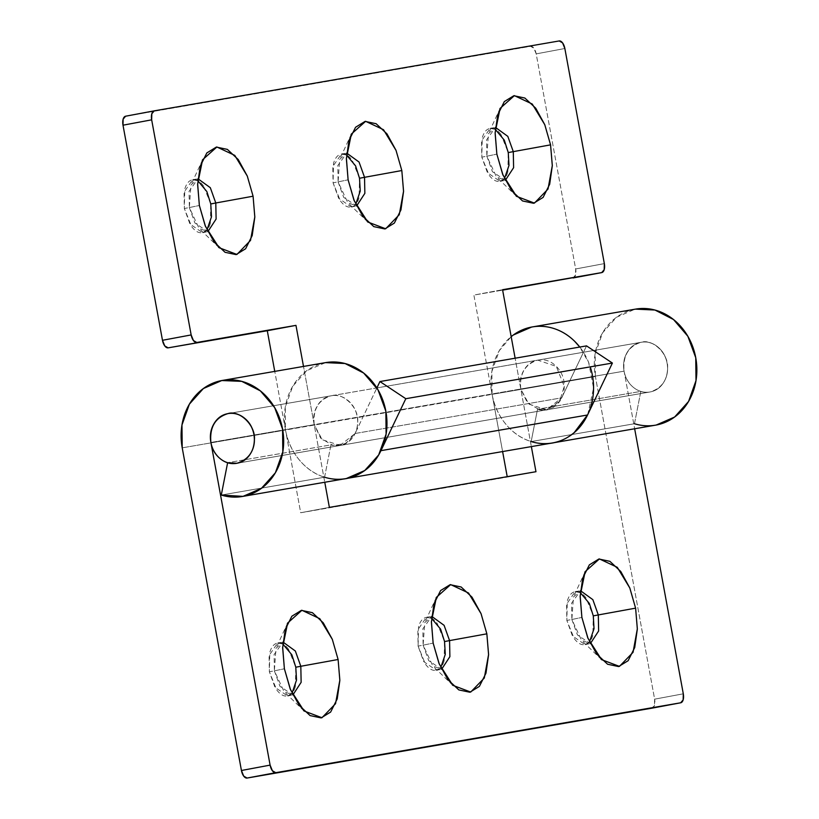 <?xml version="1.0" encoding="UTF-8"?>
<svg xmlns="http://www.w3.org/2000/svg" width="819" height="819" viewBox="0 0 819 819"><rect width="100%" height="100%" fill="white"/><g stroke="black" fill="none" stroke-linecap="round" stroke-linejoin="round"><path stroke-width="0.61" stroke-dasharray="4.09 3.07" d="M580.323 592.649L575.122 591.697L566.574 604.156L566.85 620.433L571.867 619.492L571.59 603.214L580.476 590.704L573.454 596.99L571.867 619.492L581.889 617.424L571.867 619.492L581.562 640.284L590.376 643.601L577.467 634.981L571.867 619.492L566.85 620.433L574.16 638.482C577.692 643.212 581.285 645.259 584.93 644.625C588.585 644 591.226 640.878 592.854 635.257L593.294 615.868L586.005 597.85M431.572 618.325L426.371 617.372L417.823 629.831L418.099 646.109L423.126 645.167L422.839 628.89L431.726 616.379L424.713 622.665L423.126 645.167L433.138 643.099L423.126 645.167L432.811 665.949L441.625 669.277L428.716 660.657L423.126 645.167L418.099 646.109L425.409 664.158C428.941 668.888 432.534 670.935 436.189 670.3C439.834 669.676 442.475 666.553 444.113 660.933M282.831 643.99L277.631 643.048L269.072 655.507L269.359 671.785L274.375 670.843L274.089 654.565L282.985 642.055L275.962 648.341L274.375 670.843L284.388 668.775L274.375 670.843L284.07 691.625L292.885 694.952L279.965 686.332L274.375 670.843L269.359 671.785L276.668 689.833C280.2 694.563 283.783 696.611 287.438 695.976C291.093 695.341 293.734 692.219 295.362 686.609M537.991 360.094L641.021 342.311A25.235 21.878 -99.8 0 0 624.078 371.161A25.235 21.878 -99.8 0 0 650.132 391.953A25.235 21.878 80.2 0 1 649.866 392.004A25.235 21.878 80.2 0 1 640.816 391.39A25.235 21.878 -99.8 0 0 650.132 391.953C661.353 388.36 667.168 380.528 667.557 368.458C669.154 354.453 652.784 338.308 641.021 342.311C635.083 343.427 630.456 346.795 627.149 352.426C623.843 358.057 622.819 364.301 624.078 371.161L634.653 428.767L624.078 371.161L520.782 388.984C519.4 373.761 525.051 364.148 537.725 360.145L641.021 342.311C628.347 346.324 622.696 355.937 624.078 371.161L520.782 388.984L531.357 446.601L520.782 388.984C519.522 382.135 520.546 375.89 523.853 370.26C527.16 364.629 531.787 361.251 537.725 360.145L556.285 366.38L564.26 386.292L559.602 401.371L546.57 409.828L537.52 409.224L640.816 391.39L634.469 423.73A58.876 51.044 -99.8 0 0 656.203 425.041M339.977 445.485L649.866 392.004L236.681 463.319L339.977 445.485L355.088 433.497L376.873 387.96L355.088 433.497L561.68 397.829L552.241 407.893L539.209 409.664L527.282 402.498L520.782 388.984L515.131 358.21L520.782 388.984L528.828 404.084L546.57 409.828L561.68 397.829L355.088 433.497L345.649 443.55L332.616 445.321L320.69 438.155L314.189 424.651L210.892 442.475L314.189 424.651L324.764 482.258L303.501 366.431L314.189 424.651L520.782 388.984L314.189 424.651C312.807 409.428 318.458 399.805 331.132 395.802L227.836 413.636L331.132 395.802C325.194 396.918 320.567 400.286 317.26 405.917C313.953 411.547 312.93 417.792 314.189 424.651L322.236 439.742L340.243 445.444C351.464 441.851 357.268 434.019 357.668 421.949C359.265 407.944 342.895 391.799 331.132 395.802L376.842 387.909M652.037 708.148A8.415 4.197 79.4 0 0 654.627 699.17L683.292 693.806L654.627 699.17L595.403 376.525L492.106 394.348L502.61 451.566L492.106 394.348L595.403 376.525L595.157 353.644L602.589 332.821L616.553 317.219L634.95 309.224L531.654 327.047L634.95 309.224A58.876 51.044 -99.8 0 0 595.403 376.525L654.627 699.17L654.483 705.231L652.006 708.159M587.704 414.66L593.57 388.063L588.656 362.479L579.801 347.051A58.876 51.044 80.2 0 1 590.253 366.871M641.021 342.311C635.083 343.427 630.456 346.795 627.149 352.426C623.843 358.057 622.819 364.301 624.078 371.161C625.337 378.009 628.511 383.466 633.599 387.53C638.687 391.584 644.195 393.059 650.132 391.953A25.235 21.878 -99.8 0 0 667.076 363.114A25.235 21.878 -99.8 0 0 641.021 342.311L227.836 413.636L641.021 342.311C646.959 341.206 652.477 342.68 657.565 346.734C662.653 350.798 665.827 356.255 667.076 363.114C668.335 369.963 667.311 376.208 664.004 381.838C660.698 387.469 656.07 390.837 650.132 391.953L236.947 463.267L650.132 391.953C656.07 390.837 660.698 387.469 664.004 381.838C667.311 376.208 668.335 369.963 667.076 363.114C665.827 356.255 662.653 350.798 657.565 346.734C652.477 342.68 646.959 341.206 641.021 342.311L537.725 360.145C544.584 358.865 550.726 360.892 556.162 366.247C561.599 371.601 564.291 378.286 564.26 386.292C564.23 394.297 561.476 400.645 555.999 405.344C550.522 410.032 544.359 411.333 537.52 409.224L531.173 441.564L634.469 423.73L531.173 441.564L537.52 409.224L640.816 391.39L634.469 423.73M324.58 477.221L330.927 444.881L227.631 462.704L330.927 444.881L324.58 477.221L221.284 495.055L324.58 477.221A58.876 51.044 -99.8 0 0 346.314 478.531M325.061 362.715L221.765 380.538L325.061 362.715A58.876 51.044 -99.8 0 0 285.514 430.016L300.696 512.745L507.289 477.088L300.696 512.745L285.514 430.016L182.217 447.839L285.514 430.016L285.268 407.135L292.69 386.312L306.664 370.71L325.573 362.622M444.123 660.902L444.553 641.543L437.264 623.525C433.712 618.775 430.118 616.727 426.464 617.352C422.819 617.987 420.178 621.109 418.54 626.719L418.099 646.109L423.699 661.588L436.281 670.28L440.786 667.516M295.372 686.578L295.802 667.219L288.513 649.201M288.493 649.17C284.961 644.44 281.367 642.403 277.723 643.028C274.068 643.662 271.427 646.785 269.799 652.395L269.359 671.785L274.949 687.264L287.53 695.955L292.035 693.191M585.984 597.819C582.452 593.099 578.869 591.052 575.214 591.676C571.56 592.311 568.918 595.433 567.291 601.044L566.85 620.433L572.44 635.923L585.022 644.614L589.526 641.84M535.104 442.598C524.436 440.284 515.161 434.715 507.278 425.87C499.395 417.035 494.338 406.531 492.106 394.348L473.884 295.075L502.559 289.711L473.884 295.075L502.631 290.121L473.884 295.075L492.106 394.348A58.876 51.044 80.2 0 1 511.179 336.66L499.283 350.655L491.861 371.478L492.106 394.348L285.514 430.016L274.754 371.386L285.514 430.016L492.106 394.348A58.876 51.044 -99.8 0 0 550.266 443.284M340.243 445.444A25.235 21.878 -99.8 0 1 330.927 444.881L340.243 445.444C346.181 444.328 350.808 440.96 354.115 435.329C357.422 429.699 358.446 423.454 357.186 416.595C355.937 409.746 352.764 404.289 347.676 400.225C342.588 396.171 337.07 394.697 331.132 395.802M634.95 309.224L635.462 309.132M329.371 507.381L300.696 512.745L329.371 507.381M535.964 471.713L507.289 477.088L535.964 471.713M531.173 441.564C538.738 443.898 546.304 444.267 553.859 442.69M495.29 129.351L490.09 128.409L481.541 140.868L481.818 157.146L486.844 156.204L486.558 139.926L495.444 127.416L488.431 133.702L486.844 156.204L496.857 154.136L486.844 156.204L496.529 176.986L505.343 180.313L492.434 171.693L486.844 156.204L481.818 157.146L489.127 175.194C492.659 179.924 496.253 181.972 499.907 181.337C503.552 180.702 506.193 177.58 507.831 171.97M346.55 155.026L341.349 154.085L332.79 166.544L333.077 182.821L338.093 181.879L337.807 165.602L346.703 153.092L339.68 159.367L338.093 181.879L348.106 179.811L338.093 181.879L347.778 202.662L356.603 205.989L343.683 197.369L338.093 181.879L333.077 182.821L340.387 200.87C343.919 205.6 347.502 207.647 351.156 207.012C354.811 206.378 357.453 203.255 359.08 197.645L359.521 178.255M197.799 180.702L192.598 179.76L184.05 192.219L184.326 208.497L189.343 207.555L189.066 191.277L197.952 178.767L190.929 185.043L189.343 207.555L199.365 205.487L189.343 207.555L199.037 228.337L207.852 231.664L194.942 223.044L189.343 207.555L184.326 208.497L191.636 226.546C195.168 231.265 198.761 233.313 202.406 232.688C206.06 232.053 208.702 228.931 210.34 223.321M573.085 277.958A8.415 4.197 79.4 0 0 575.665 268.97L604.34 263.605L575.665 268.97L536.189 53.88A8.415 4.197 79.4 0 0 530.538 46.314L125.614 116.206L530.538 46.314L533.906 48.239L536.189 53.88L575.665 268.97L575.532 275.03L573.054 277.958M359.51 178.204L352.231 160.237C348.679 155.477 345.086 153.429 341.441 154.064C337.786 154.699 335.145 157.821 333.507 163.431L333.077 182.821L338.667 198.3L351.249 206.992L355.753 204.228M210.35 223.28L210.78 203.982M210.759 203.88L203.481 185.913M203.46 185.882C199.928 181.153 196.345 179.105 192.69 179.74C189.035 180.375 186.394 183.497 184.766 189.107L184.326 208.497L189.926 223.976L202.498 232.668L207.012 229.904M507.841 171.939L508.261 152.58L500.982 134.562M500.962 134.531C497.43 129.801 493.837 127.764 490.182 128.388C486.537 129.023 483.896 132.146 482.258 137.756L481.818 157.146L487.418 172.625L499.999 181.316L504.504 178.552M125.614 116.206L154.228 110.852M536.189 53.88L564.854 48.505L536.189 53.88M561.68 397.829L586.527 345.884L561.68 397.829M343.673 478.941A58.876 51.044 80.2 0 1 285.514 430.016C287.745 442.188 292.803 452.692 300.686 461.527C308.568 470.372 317.844 475.941 328.511 478.255M575.122 591.697L580.139 590.755M585.114 571.703L573.454 596.99M426.371 617.372L431.388 616.431M436.363 597.379L424.713 622.665M277.631 643.048L282.647 642.106M287.623 623.054L275.962 648.341M554.524 442.598L552.293 442.987M304.074 710.984L284.07 691.625M287.53 695.955L292.547 695.024M452.825 685.319L432.811 665.949M436.281 670.28L441.298 669.348M601.576 659.643L581.562 640.284M585.022 644.614L590.038 643.673M490.09 128.409L495.106 127.467M500.081 108.415L488.431 133.702M341.349 154.085L346.365 153.143M351.341 134.091L339.68 159.367M192.598 179.76L197.614 178.818M202.59 159.756L190.929 185.043M345.7 478.644L347.932 478.255M219.052 247.696L199.037 228.337M202.498 232.668L207.514 231.736M367.792 222.021L347.778 202.662M351.249 206.992L356.265 206.06M516.543 196.345L496.529 176.986M499.999 181.316L505.016 180.385M641.287 342.27L376.894 387.899"/><path stroke-width="1.23" d="M589.526 641.84L594.021 628.695L593.294 615.868L598.31 614.936L598.638 630.978L590.376 643.601L598.638 630.978L598.31 614.936L635.605 608.148L637.336 628.818L633.046 652.344L619.451 666.39L601.576 659.643L588.032 638.441L581.889 617.424L580.149 596.488L582.77 578.04L589.352 564.875L598.873 559.008L609.899 561.332L620.751 571.488L629.78 587.929L635.605 608.148L637.336 629.084L634.715 647.532L628.142 660.698L618.611 666.564L607.585 664.24L596.734 654.094L587.704 637.653L581.889 617.424L580.169 595.915L585.114 571.703L599.406 558.927L617.291 567.332L629.831 588.042L635.605 608.148L598.31 614.936L592.843 599.651L580.476 590.704L592.843 599.651L598.31 614.936L593.294 615.868L589.352 603.47L580.323 592.649M440.786 667.516L445.27 654.371L444.553 641.543L449.57 640.601L449.887 656.654L441.625 669.277L449.887 656.654L449.57 640.601L486.855 633.824L488.595 654.494L484.295 678.019L470.71 692.065L452.825 685.319L439.291 664.117L433.138 643.099L431.408 622.164L434.029 603.716L440.602 590.55L450.122 584.684L461.158 587.008L472.01 597.164L481.029 613.605L486.855 633.824L488.585 654.76L485.964 673.208L479.391 686.373L469.871 692.239L458.835 689.915L447.983 679.76L438.964 663.318L433.138 643.099L431.418 621.59L436.363 597.379L450.665 584.602L468.54 593.007L481.081 613.718L486.855 633.824L449.57 640.601L444.093 625.327L431.726 616.379L444.093 625.327L449.57 640.601L444.553 641.543L440.602 629.146L431.572 618.325M292.035 693.191L296.529 680.046L295.802 667.219L300.819 666.277L301.136 682.329L292.885 694.952L301.136 682.329L300.819 666.277L338.104 659.5L339.844 680.169L335.544 703.695L321.959 717.741L304.074 710.984L290.54 689.793L284.388 668.775L282.657 647.839L285.278 629.391L291.851 616.226L301.382 610.36L312.408 612.684L323.259 622.829L332.289 639.27L338.104 659.5L339.844 680.435L337.223 698.883L330.641 712.049L321.12 717.915L310.094 715.591L299.242 705.435L290.213 688.994L284.388 668.775L282.678 647.266L287.623 623.054L301.914 610.278L319.789 618.683L332.33 639.393L338.104 659.5L300.819 666.277L295.342 651.003L282.985 642.055L295.342 651.003L300.819 666.277L295.802 667.219L291.861 654.821L282.831 643.99M227.836 413.636C233.773 412.52 239.291 413.994 244.379 418.059C249.467 422.113 252.641 427.569 253.89 434.428C255.149 441.277 254.125 447.522 250.819 453.153C247.512 458.783 242.885 462.162 236.947 463.267C231.009 464.383 225.491 462.909 220.403 458.845C215.315 454.791 212.152 449.334 210.892 442.475C209.633 435.626 210.657 429.381 213.964 423.751C217.27 418.12 221.898 414.742 227.836 413.636A25.235 21.878 80.2 0 1 253.89 434.428A25.235 21.878 80.2 0 1 236.947 463.267L227.631 462.704L236.947 463.267A25.235 21.878 80.2 0 1 210.892 442.475A25.235 21.878 80.2 0 1 227.836 413.636C239.598 409.633 255.968 425.767 254.371 439.783C253.972 451.853 248.167 459.684 236.947 463.267C242.885 462.162 247.512 458.783 250.819 453.153C254.125 447.522 255.149 441.277 253.89 434.428C252.641 427.569 249.467 422.113 244.379 418.059C239.291 413.994 233.773 412.52 227.836 413.636C221.898 414.742 217.27 418.12 213.964 423.751C210.657 429.381 209.633 435.626 210.892 442.475C209.51 427.252 215.162 417.639 227.836 413.636L228.102 413.585M635.462 309.132L654.954 310.032L673.535 319.543L687.868 336.292L695.751 357.739L695.996 380.62L688.574 401.443L674.6 417.045L656.203 425.041A58.876 51.044 -99.8 0 0 695.751 357.739A58.876 51.044 -99.8 0 0 634.95 309.224M532.35 326.924A58.876 51.044 80.2 0 1 579.78 347.051L574.662 341.298C568.652 335.38 561.875 331.163 554.34 328.665C546.805 326.167 539.24 325.634 531.654 327.047L513.257 335.053L511.179 336.66A58.876 51.044 80.2 0 1 531.654 327.047M590.253 366.871A58.876 51.044 80.2 0 1 553.47 442.762A58.876 51.044 80.2 0 1 531.173 441.564M325.573 362.622L345.065 363.523L363.646 373.034L377.979 389.783L385.862 411.23L386.107 434.111L378.685 454.934L364.711 470.536L346.314 478.531A58.876 51.044 -99.8 0 0 385.862 411.23A58.876 51.044 -99.8 0 0 325.061 362.715M221.765 380.538A58.876 51.044 80.2 0 1 282.565 429.064A58.876 51.044 80.2 0 1 243.018 496.365A58.876 51.044 80.2 0 1 221.284 495.055L227.631 462.704L221.284 495.055L243.018 496.365L261.415 488.359L275.389 472.758L282.811 451.934L282.565 429.064L274.682 407.616L260.35 390.868L241.769 381.357L221.765 380.538A58.876 51.044 80.2 0 0 182.217 447.839L181.972 424.969L189.394 404.146L203.368 388.544L221.765 380.538M652.006 708.159L247.082 778.05L243.724 776.136L241.431 770.495L182.217 447.839L241.431 770.495A8.415 4.197 79.4 0 0 247.082 778.05L680.681 702.794L683.159 699.866L683.292 693.806L634.653 428.767L683.292 693.806A8.415 4.197 -100.6 0 1 680.712 702.784L275.757 772.686L652.006 708.159M507.217 476.678L502.61 451.566L507.217 476.678M210.892 442.475L270.106 765.12L272.389 770.761L275.757 772.686L247.082 778.05L275.757 772.686A8.415 4.197 -100.6 0 1 270.106 765.12L241.431 770.495L270.106 765.12L210.892 442.475M531.357 446.601L535.964 471.713L329.371 507.381L324.764 482.258L329.371 507.381L535.964 471.713L531.357 446.601M656.203 425.041A58.876 51.044 80.2 0 1 634.469 423.73M346.314 478.531A58.876 51.044 80.2 0 1 324.58 477.221M553.859 442.69C561.414 441.103 568.222 437.715 574.283 432.514L587.704 414.66M504.504 178.552L508.988 165.407L508.261 152.58L513.288 151.638L513.605 167.69L505.343 180.313L513.605 167.69L513.288 151.638L550.573 144.861L552.313 165.53L548.013 189.056L534.418 203.102L516.543 196.345L503.009 175.153L496.857 154.136L502.682 174.355L511.701 190.796L522.553 200.952L533.578 203.276L543.11 197.41L549.682 184.244L552.303 165.796L550.573 144.861L544.748 124.631L535.728 108.2L524.877 98.045L513.841 95.721L504.32 101.587L497.747 114.752L495.126 133.2L496.857 154.136L495.137 132.627L500.081 108.415L514.383 95.639L532.258 104.044L544.799 124.754L550.573 144.861L513.288 151.638L507.811 136.363L495.444 127.416L507.811 136.363L513.288 151.638L508.261 152.58L504.32 140.182L495.29 129.351M355.753 204.228L360.237 191.083L359.521 178.255L364.537 177.313L364.854 193.366L356.603 205.989L364.854 193.366L364.537 177.313L401.822 170.536L403.562 191.206L399.262 214.732L385.677 228.777L367.792 222.021L354.258 200.829L348.106 179.811L353.931 200.031L362.95 216.472L373.812 226.628L384.838 228.951L394.359 223.075L400.941 209.92L403.552 191.472L401.822 170.536L396.007 150.307L386.977 133.866L376.126 123.72L365.1 121.396L355.569 127.262L348.996 140.428L346.376 158.876L348.106 179.811L346.396 158.292L351.341 134.091L365.632 121.314L383.507 129.709L396.048 150.43L401.822 170.536L364.537 177.313L359.06 162.039L346.703 153.092L359.06 162.039L364.537 177.313L359.521 178.255L355.579 165.858L346.55 155.026M210.78 203.982L215.786 202.989L216.114 219.042L207.852 231.664L216.114 219.042L215.786 202.989L253.081 196.212L254.811 216.881L250.522 240.397L236.926 254.453L219.052 247.696L205.508 226.505L199.365 205.487L205.18 225.706L214.209 242.148L225.061 252.303L236.087 254.617L245.618 248.751L252.191 235.596L254.811 217.148L253.081 196.212L247.256 175.983L238.237 159.541L227.375 149.396L216.349 147.072L206.828 152.938L200.245 166.103L197.635 184.551L199.365 205.487L197.645 183.968L202.59 159.756L216.881 146.99L234.766 155.385L247.307 176.105L253.081 196.212L215.786 202.989L210.319 187.705L197.952 178.767L210.319 187.705L215.786 202.989L210.77 203.931L206.828 191.533L197.799 180.702M573.085 277.958L601.75 272.594A8.415 4.197 -100.6 0 0 604.34 263.605L564.854 48.505A8.415 4.197 -100.6 0 0 559.203 40.95L154.228 110.852A8.415 4.197 -100.6 0 0 151.669 119.83L123.004 125.194L151.669 119.83L191.155 334.93L162.479 340.294L123.004 125.194L162.479 340.294A8.415 4.197 79.4 0 0 168.13 347.85L164.762 345.935L162.479 340.294L191.155 334.93A8.415 4.197 -100.6 0 0 196.795 342.485L295.966 325.368L168.13 347.85L267.291 330.733L274.754 371.386L267.291 330.733L295.966 325.368L303.501 366.431L295.966 325.368L196.795 342.485L193.438 340.571L191.155 334.93L151.669 119.83L151.812 113.769L154.289 110.841L559.203 40.95L562.571 42.864L564.854 48.505L604.34 263.605L604.197 269.666L601.719 272.594L502.559 289.711L515.131 358.21L502.559 289.711L601.719 272.594L502.631 290.121L601.719 272.594M154.259 110.852L125.583 116.216A8.415 4.197 79.4 0 0 123.004 125.194L123.137 119.134L125.614 116.206L154.289 110.841M207.012 229.904L211.497 216.759L210.759 203.88M550.266 443.284A58.876 51.044 -99.8 0 0 587.551 414.998L612.397 363.052L586.527 345.884L379.934 381.552L376.873 387.96L379.934 381.552L586.527 345.884L612.397 363.052L405.804 398.71L379.934 381.552L405.804 398.71L612.397 363.052L587.551 414.998L380.958 450.655L405.804 398.71L380.958 450.655A58.876 51.044 80.2 0 1 343.673 478.941M535.104 442.598C545.782 444.901 555.927 443.529 565.53 438.472C575.143 433.415 582.483 425.583 587.551 414.998L381.869 450.491M328.511 478.255C339.189 480.558 349.334 479.187 358.937 474.129C368.55 469.072 375.89 461.251 380.958 450.655M585.114 571.703L584.817 572.338M436.363 597.379L436.077 598.013M287.623 623.054L287.326 623.689M655.589 425.153L554.524 442.598M635.564 309.111L532.268 326.945M345.7 478.644L242.404 496.478M325.675 362.602L222.379 380.436M304.074 710.984L303.552 710.482M452.825 685.319L452.303 684.807M601.576 659.643L601.054 659.131M652.037 708.148L680.712 702.784M500.081 108.415L499.795 109.05M351.341 134.091L351.044 134.725M202.59 159.756L202.293 160.401M347.932 478.255L552.293 442.987M219.052 247.696L218.53 247.195M367.792 222.021L367.27 221.519M516.543 196.345L516.021 195.843"/></g></svg>
